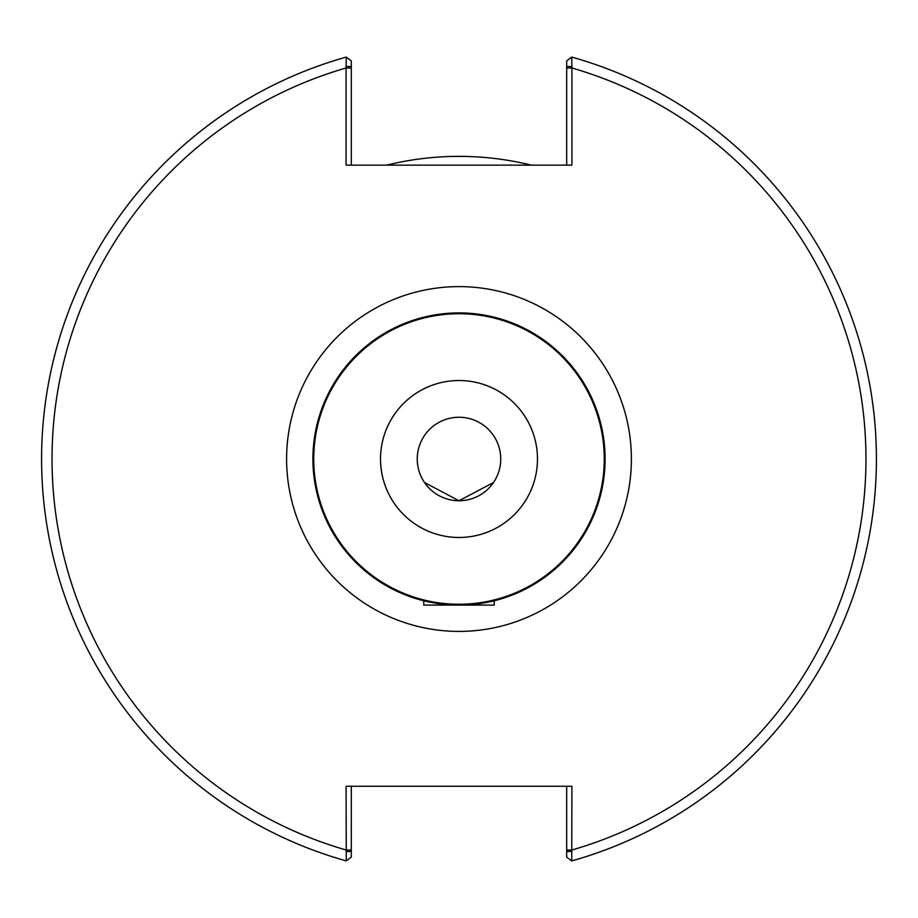 <?xml version="1.0" encoding="UTF-8"?>
<svg xmlns="http://www.w3.org/2000/svg" width="918" height="918" viewBox="0 0 918 918"><rect width="100%" height="100%" fill="white"/><g stroke="black" fill="none" stroke-linecap="round" stroke-linejoin="round"><path stroke-width="1.38" d="M434.088 602.965L459 605.1L483.912 602.965M491.543 601.428L494.228 600.785L494.228 605.1L423.772 605.1L423.772 600.785L426.457 601.428M459 500.746L424.506 482.512L459 500.746L493.494 482.512L459 500.746M417.254 459A41.746 41.746 0 0 1 479.873 422.854A41.746 41.746 0 0 1 479.873 495.146A41.746 41.746 0 0 1 417.254 459M459 312.9A146.1 146.1 0 0 0 332.477 532.05A146.1 146.1 0 0 0 585.523 532.05A146.1 146.1 0 0 0 459 312.9M459 380.522A78.478 78.478 0 0 1 526.966 498.233A78.478 78.478 0 0 1 391.034 498.233A78.478 78.478 0 0 1 459 380.522M566.693 786.267L566.693 857.079L571.73 860.912L571.914 786.267L346.086 786.267L346.27 860.912A417.426 417.426 0 0 1 346.27 57.088L346.086 66.521L351.307 66.521L351.307 60.921L346.27 57.088M386.685 165.137A302.63 302.63 0 0 1 531.315 165.137M571.914 66.521L571.73 57.088L566.693 60.921L566.693 66.521L571.914 66.521L571.914 165.137L346.086 165.137L346.086 66.521M459 286.611A172.389 172.389 0 0 0 309.699 545.2A172.389 172.389 0 0 0 608.301 545.2A172.389 172.389 0 0 0 459 286.611M351.307 66.521L351.307 165.137M566.693 66.521L566.693 165.137M571.73 860.912A417.426 417.426 0 0 0 571.73 57.088A417.426 417.426 0 0 1 571.73 860.912M571.914 851.479L566.693 851.479M346.086 851.479L351.307 851.479L351.307 857.079L346.27 860.912M351.307 851.479L351.307 786.267M459 313.738A145.262 145.262 0 0 1 584.8 531.625A145.262 145.262 0 0 1 333.2 531.625A145.262 145.262 0 0 1 459 313.738M566.693 850.011L571.914 850.011A406.995 406.995 0 0 0 571.914 67.989L566.693 67.989M351.307 850.011L346.086 850.011A406.995 406.995 0 0 1 346.086 67.989L351.307 67.989"/></g></svg>
